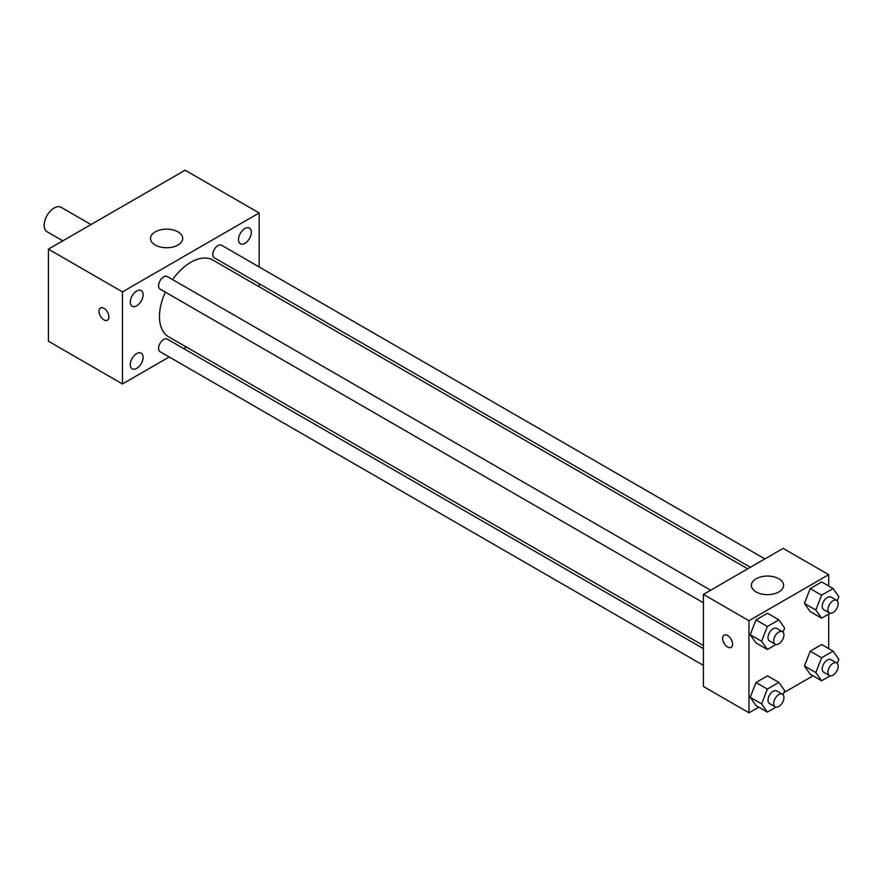 <?xml version="1.0" encoding="UTF-8"?>
<svg xmlns="http://www.w3.org/2000/svg" width="883" height="883" viewBox="0 0 883 883"><rect width="100%" height="100%" fill="white"/><g stroke="black" fill="none" stroke-linecap="round" stroke-linejoin="round"><path stroke-width="1.32" d="M90.993 224.558L61.17 207.339A14.095 8.135 120 0 0 50.298 211.114A14.095 8.135 120 0 0 44.15 225.297A14.095 8.135 120 0 0 47.064 231.743L62.803 240.827M169.205 356.964L122.461 383.95L48.422 341.213L48.422 249.138L185.11 170.22L259.161 212.969L259.161 266.942M244.922 228.52A9.051 5.232 120 0 0 239.006 236.501A9.051 5.232 120 0 0 240.386 243.752A9.051 5.232 120 0 0 249.447 238.531A9.051 5.232 120 0 0 249.447 228.079A9.051 5.232 120 0 0 244.922 228.52M136.699 291.004A9.051 5.232 120 0 0 130.783 298.984A9.051 5.232 120 0 0 132.174 306.235A9.051 5.232 120 0 0 141.225 301.004A9.051 5.232 120 0 0 141.225 290.551A9.051 5.232 120 0 0 136.699 291.004M136.699 353.608A9.051 5.232 120 0 0 130.783 361.589A9.051 5.232 120 0 0 132.174 368.84A9.051 5.232 120 0 0 141.225 363.619A9.051 5.232 120 0 0 141.225 353.167A9.051 5.232 120 0 0 136.699 353.608M122.461 383.95L122.461 291.887L48.422 249.138M122.461 291.887L259.161 212.969M177.991 245.021A16.115 9.305 180 0 1 160.441 247.041A16.115 9.305 180 0 1 150.496 238.443A16.115 9.305 180 0 1 166.6 229.15A16.115 9.305 180 0 1 182.715 238.443A16.115 9.305 180 0 1 177.991 245.021M186.379 347.052L183.708 348.597M108.94 316.953A7.053 4.073 60 0 1 107.472 320.187A7.053 4.073 60 0 1 100.43 316.114A7.053 4.073 60 0 1 100.43 307.979A7.053 4.073 60 0 1 105.861 309.867A7.053 4.073 60 0 1 108.94 316.953M107.483 320.187A7.053 4.073 60 0 1 100.43 316.114A7.053 4.073 60 0 1 100.43 307.979M259.161 283.686L259.161 286.765M764.877 558.917L221.545 245.22A7.252 4.183 120 0 0 217.924 245.584A7.252 4.183 120 0 0 212.792 254.459A7.252 4.183 120 0 0 214.293 257.781L750.373 567.283M703.409 648.641L167.328 339.138A7.252 4.183 120 0 0 163.697 339.502A7.252 4.183 120 0 0 158.576 348.377A7.252 4.183 120 0 0 160.077 351.699L703.409 665.385M710.66 590.219L167.328 276.534A7.252 4.183 120 0 0 163.697 276.887A7.252 4.183 120 0 0 158.962 283.277A7.252 4.183 120 0 0 160.077 289.083L703.409 602.78M165.331 292.118A44.305 25.574 120 0 0 159.481 316.544A44.305 25.574 120 0 0 168.664 336.82L703.409 645.561M747.702 568.829L212.958 260.099A44.305 25.574 120 0 0 172.582 279.569M758.762 707.128L748.972 712.78L703.409 686.477L703.409 594.402L783.144 548.365L828.707 574.678L828.707 585.981M812.989 675.826L783.839 692.647M810.197 611.599L804.446 603.42L810.197 588.586L821.709 581.941L810.197 588.586L804.446 603.42L810.197 611.599L821.587 618.177L815.837 609.998L821.587 595.164L833.099 588.52L838.85 596.709L837.25 600.826M755.969 705.517L750.219 697.327L755.969 682.504L767.482 675.859L755.969 682.504L750.219 697.327L755.969 705.517L767.36 712.095L761.61 703.906L767.36 689.071L778.872 682.427L784.634 690.616L783.022 694.744M828.707 614.071L828.707 648.597M748.972 712.78L748.972 620.716L828.707 574.678M810.197 674.215L804.446 666.025L810.197 651.19L821.709 644.546L810.197 651.19L804.446 666.025L810.197 674.215L821.587 680.793L815.837 672.603L821.587 657.769L833.099 651.124L838.85 659.314L837.25 663.442M755.969 642.912L750.219 634.722L755.969 619.888L767.482 613.244L755.969 619.888L750.219 634.722L755.969 642.912L767.36 649.48L761.61 641.301L767.36 626.466L778.872 619.822L784.634 628.012L783.022 632.14M748.972 620.716L703.409 594.402M756.091 591.941A16.115 9.305 180 0 1 751.367 585.363A16.115 9.305 180 0 1 767.482 576.058A16.115 9.305 180 0 1 783.585 585.363A16.115 9.305 180 0 1 773.64 593.95A16.115 9.305 180 0 1 756.091 591.941M732.592 644.137A7.053 4.073 60 0 1 731.135 647.371A7.053 4.073 60 0 1 724.093 643.299A7.053 4.073 60 0 1 724.093 635.164A7.053 4.073 60 0 1 729.524 637.051A7.053 4.073 60 0 1 732.592 644.137M731.135 647.36A7.053 4.073 60 0 1 724.093 643.299A7.053 4.073 60 0 1 724.093 635.153M775.98 644.513L767.36 649.48M782.437 631.665L776.742 628.376A7.252 4.183 120 0 0 771.157 630.319A7.252 4.183 120 0 0 767.989 637.614A7.252 4.183 120 0 0 769.49 640.926L775.186 644.215A7.252 4.183 120 0 0 782.437 640.032A7.252 4.183 120 0 0 782.437 631.665A7.252 4.183 120 0 0 776.852 633.608A7.252 4.183 120 0 0 773.685 640.903A7.252 4.183 120 0 0 775.186 644.215M761.61 641.301L750.219 634.722M767.36 626.466L755.969 619.888M778.872 619.822L767.482 613.244M830.208 613.21L821.587 618.177M836.665 600.363L830.969 597.074A7.252 4.183 120 0 0 825.384 599.016A7.252 4.183 120 0 0 822.216 606.312A7.252 4.183 120 0 0 823.718 609.623L829.413 612.912A7.252 4.183 120 0 0 836.665 608.729A7.252 4.183 120 0 0 836.665 600.363A7.252 4.183 120 0 0 831.08 602.305A7.252 4.183 120 0 0 827.912 609.601A7.252 4.183 120 0 0 829.413 612.912M815.837 609.998L804.446 603.42M821.587 595.164L810.197 588.586M833.099 588.52L821.709 581.941M775.98 707.117L767.36 712.095M782.437 694.27L776.742 690.981A7.252 4.183 120 0 0 771.157 692.923A7.252 4.183 120 0 0 767.989 700.219A7.252 4.183 120 0 0 769.49 703.541L775.186 706.83A7.252 4.183 120 0 0 782.437 702.647A7.252 4.183 120 0 0 782.437 694.27A7.252 4.183 120 0 0 776.852 696.212A7.252 4.183 120 0 0 773.685 703.508A7.252 4.183 120 0 0 775.186 706.83M761.61 703.906L750.219 697.327M767.36 689.071L755.969 682.504M778.872 682.427L767.482 675.859M830.208 675.815L821.587 680.793M836.665 662.967L830.969 659.678A7.252 4.183 120 0 0 825.384 661.621A7.252 4.183 120 0 0 822.216 668.917A7.252 4.183 120 0 0 823.718 672.239L829.413 675.528A7.252 4.183 120 0 0 836.665 671.334A7.252 4.183 120 0 0 836.665 662.967A7.252 4.183 120 0 0 831.08 664.91A7.252 4.183 120 0 0 827.912 672.206A7.252 4.183 120 0 0 829.413 675.528M815.837 672.603L804.446 666.025M821.587 657.769L810.197 651.19M833.099 651.124L821.709 644.546"/></g></svg>
